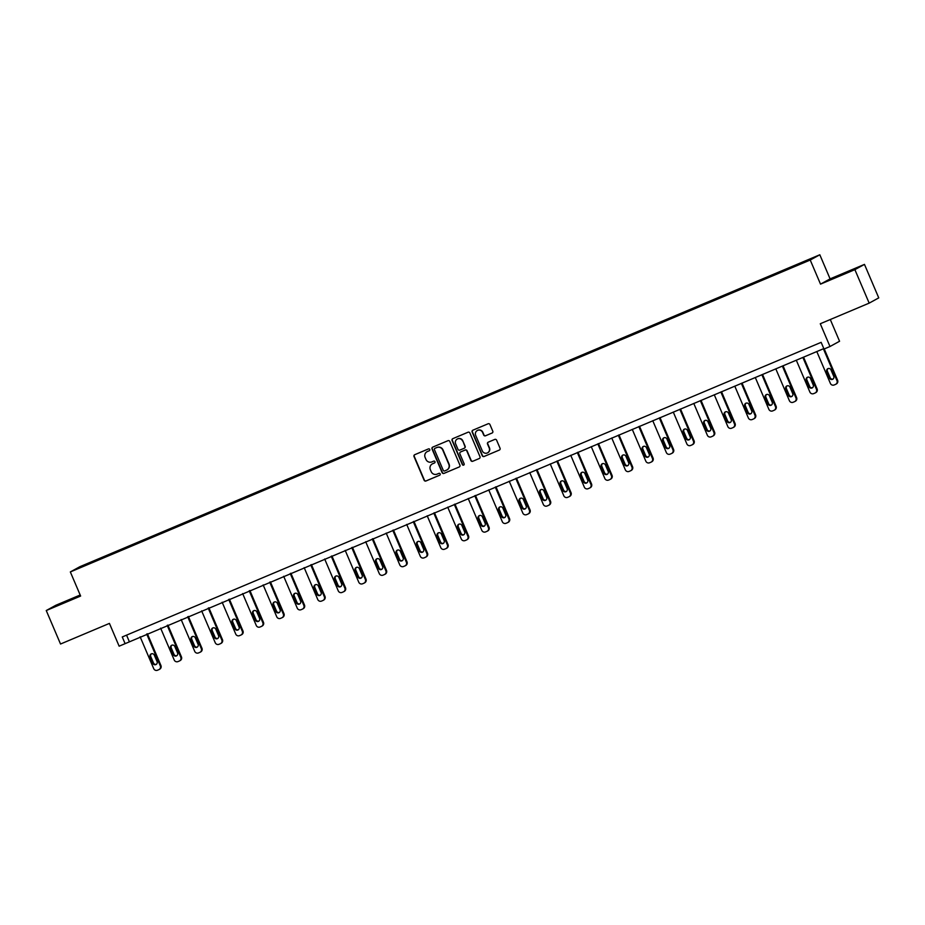 <?xml version="1.0" encoding="UTF-8"?>
<svg xmlns="http://www.w3.org/2000/svg" width="925" height="925" viewBox="0 0 925 925"><rect width="100%" height="100%" fill="white"/><g stroke="black" fill="none" stroke-linecap="round" stroke-linejoin="round"><path stroke-width="1.39" d="M429.755 449.458A1.006 0.983 -118.8 0 0 428.46 448.914L414.747 454.695A1.434 1.399 -118.8 0 0 414.018 456.557L424.113 480.225A1.434 1.399 -118.8 0 0 425.962 480.988L439.676 475.207A1.006 0.983 -118.8 0 0 440.184 473.912A1.006 0.983 -118.8 0 0 438.889 473.369L437.109 474.12A4.579 4.475 -118.8 0 1 431.189 471.658L430.345 469.68A4.579 4.475 -118.8 0 1 432.68 463.737L434.461 462.986A1.006 0.983 -118.8 0 0 434.97 461.679A1.006 0.983 -118.8 0 0 433.675 461.147L431.894 461.899A4.579 4.475 -118.8 0 1 425.974 459.424L425.13 457.459A4.579 4.475 -118.8 0 1 427.466 451.504L429.246 450.764A1.006 0.983 -118.8 0 0 429.755 449.458M80.174 595.006L55.824 605.274L46.25 610.535L60.53 644.02L109.427 623.404L119.14 646.182L823.817 348.598M864.47 264.388L830.095 278.876L820.521 284.137L854.885 269.649L864.47 264.388L878.75 297.873L869.176 303.134L820.278 323.75L829.991 346.517L839.565 341.256L830.292 319.53M854.885 269.649L869.176 303.134M492.054 433.05A1.434 1.399 -118.8 0 0 492.782 431.189L489.949 424.552A1.434 1.399 -118.8 0 0 488.099 423.777L472.872 430.194A1.434 1.399 -118.8 0 0 472.143 432.056L482.237 455.713A1.434 1.399 -118.8 0 0 484.087 456.488L499.315 450.07A1.434 1.399 -118.8 0 0 500.043 448.209L496.621 440.196A1.434 1.399 -118.8 0 0 494.771 439.421L488.25 442.173A1.434 1.399 -118.8 0 0 487.521 444.023L489.221 448.001A3.827 3.746 -118.8 0 1 487.614 452.811A3.827 3.746 -118.8 0 1 482.318 450.914L475.67 435.34A3.827 3.746 -118.8 0 1 477.288 430.53A3.827 3.746 -118.8 0 1 482.572 432.426L483.683 435.016A1.434 1.399 -118.8 0 0 485.533 435.791L492.297 432.912M829.991 346.517L824.002 349.037L821.146 342.342L122.262 636.955L125.118 643.661M820.521 284.137L810.231 260.029L70.335 571.939L79.92 566.678L819.816 254.768L810.231 260.029M46.25 610.535L80.625 596.047L70.335 571.939M449.816 441.468A1.434 1.399 -118.8 0 0 447.966 440.693L432.75 447.11A1.434 1.399 -118.8 0 0 432.021 448.972L442.115 472.629A1.434 1.399 -118.8 0 0 443.965 473.403L459.182 466.986A1.434 1.399 -118.8 0 0 459.91 465.125L449.816 441.468M452.811 438.658L468.038 432.229A1.434 1.399 -118.8 0 1 469.888 433.004L479.983 456.672A1.434 1.399 -118.8 0 1 479.254 458.522L472.733 461.274A1.434 1.399 -118.8 0 1 470.883 460.5L466.79 450.903A1.434 1.399 -118.8 0 0 464.94 450.14L460.615 451.955A1.434 1.399 -118.8 0 0 459.887 453.817L464.142 463.807A1.006 0.983 -118.8 0 1 463.726 465.067A1.006 0.983 -118.8 0 1 462.338 464.57L452.082 440.508A1.434 1.399 -118.8 0 1 452.811 438.658M807.918 260.665L78.139 568.297L701.011 305.088L807.918 260.665M782.296 271.568L782.168 270.99M761.784 280.217L761.668 279.639M741.283 288.866L741.156 288.276M720.783 297.503L720.656 296.925M700.271 306.152L700.144 305.562M679.771 314.789L679.644 314.211M659.259 323.438L659.143 322.86M638.759 332.087L638.632 331.497M618.247 340.724L618.131 340.146M597.747 349.373L597.619 348.783M577.246 358.01L577.119 357.432M556.734 366.658L556.619 366.08M536.234 375.307L536.107 374.717M515.722 383.944L515.607 383.366M495.222 392.593L495.095 392.003M474.71 401.23L474.594 400.652M454.21 409.879L454.083 409.301M433.709 418.528L433.582 417.938M413.197 427.165L413.082 426.587M392.697 435.814L392.57 435.224M372.185 444.451L372.07 443.873M351.685 453.1L351.558 452.522M331.185 461.737L331.058 461.159M310.673 470.386L310.546 469.808M290.173 479.034L290.045 478.445M269.661 487.672L269.545 487.093M249.16 496.32L249.033 495.742M228.648 504.958L228.533 504.379M208.148 513.606L208.021 513.028M187.648 522.255L187.521 521.665M167.136 530.892L167.02 530.314M146.636 539.541L146.508 538.963M126.124 548.178L126.008 547.6M105.623 556.827L105.496 556.249M830.095 278.876L819.816 254.768M126.563 635.151L129.222 641.407M106.641 556.399L106.363 555.775M127.141 547.75L126.875 547.126M147.642 539.113L147.376 538.477M168.153 530.464L167.887 529.84M188.654 521.827L188.388 521.191M209.166 513.178L208.888 512.554M229.666 504.53L229.4 503.905M250.166 495.892L249.9 495.257M270.678 487.244L270.412 486.619M291.178 478.607L290.912 477.971M311.69 469.958L311.413 469.333M332.191 461.321L331.925 460.685M352.703 452.672L352.425 452.036M373.203 444.023L372.937 443.399M393.703 435.386L393.437 434.75M414.215 426.737L413.949 426.113M434.715 418.1L434.449 417.464M455.227 409.451L454.95 408.815M475.728 400.803L475.462 400.178M496.239 392.165L495.962 391.529M516.74 383.517L516.474 382.892M537.24 374.879L536.974 374.243M557.752 366.231L557.486 365.595M578.252 357.582L577.986 356.958M598.764 348.945L598.487 348.309M619.264 340.296L618.998 339.672M639.765 331.659L639.499 331.023M660.277 323.01L660.011 322.374M680.777 314.361L680.511 313.737M701.289 305.724L701.011 305.088M721.789 297.075L721.523 296.451M742.301 288.438L742.023 287.802M762.801 279.789L762.535 279.165M783.302 271.141L783.036 270.516M80.325 595.353L53.338 607.124L80.394 595.503M832.003 278.506L857.371 267.811L832.142 278.807M429.246 450.764L427.732 451.365A4.579 4.475 -118.8 0 0 427.188 451.631M432.403 463.864A4.579 4.475 -118.8 0 1 432.946 463.587L434.669 462.87M414.758 454.695A1.434 1.399 -118.8 0 0 414.273 456.418L424.367 480.075A1.434 1.399 -118.8 0 0 426.217 480.85L439.884 475.092M432.75 447.11A1.434 1.399 -118.8 0 0 432.276 448.822L442.37 472.49A1.434 1.399 -118.8 0 0 444.22 473.265L459.182 466.986M434.947 448.347A1.006 0.983 -118.8 0 0 434.438 449.654L443.295 470.42A1.006 0.983 -118.8 0 0 444.59 470.964L446.463 470.178A4.579 4.475 -118.8 0 0 448.798 464.234L442.74 450.036A4.579 4.475 -118.8 0 0 436.82 447.561L435.212 448.209A1.006 0.983 -118.8 0 0 435.039 448.301M447.006 469.9A4.579 4.475 -118.8 0 0 449.064 464.084L448.798 464.234M435.212 448.209L437.086 447.422A4.579 4.475 -118.8 0 1 443.006 449.885L449.064 464.084M479.254 458.522L472.733 461.274M460.627 451.955A1.434 1.399 -118.8 0 1 460.87 451.816L465.194 449.989A1.434 1.399 -118.8 0 1 467.044 450.764L471.137 460.361A1.434 1.399 -118.8 0 0 472.987 461.136M452.811 438.647A1.434 1.399 -118.8 0 0 452.337 440.369L462.604 464.431A1.006 0.983 -118.8 0 0 463.853 464.986M462.546 440.947A3.827 3.746 -118.8 0 0 457.251 439.051A3.827 3.746 -118.8 0 0 455.643 443.861L457.979 449.342A1.434 1.399 -118.8 0 0 459.829 450.117L464.153 448.301A1.434 1.399 -118.8 0 0 464.882 446.44L462.801 440.809A3.827 3.746 -118.8 0 0 457.378 438.982M464.408 448.151A1.434 1.399 -118.8 0 0 465.136 446.289L464.882 446.44M462.801 440.809L465.136 446.289M477.416 430.46A3.827 3.746 -118.8 0 1 482.838 432.287L483.937 434.877A1.434 1.399 -118.8 0 0 485.798 435.652L492.308 432.912M487.741 452.741A3.827 3.746 -118.8 0 0 489.475 447.862L489.221 448.001M488.261 442.162A1.434 1.399 -118.8 0 0 487.787 443.884L489.475 447.862M472.883 430.194A1.434 1.399 -118.8 0 0 472.397 431.917L482.492 455.574A1.434 1.399 -118.8 0 0 484.342 456.349L499.315 450.07M146.705 634.03L160.291 665.884A2.914 2.856 -118.8 0 1 158.799 669.677L157.493 670.232A2.914 2.856 -118.8 0 1 153.723 668.659L140.138 636.805M147.387 633.752L160.938 665.526A2.914 2.856 61.2 0 1 159.713 669.191L159.065 669.55M151.423 653.825A2.336 2.278 -118.8 0 0 150.752 656.553L153.492 662.982A2.336 2.278 -118.8 0 0 156.383 664.289M157.053 661.56L154.313 655.131A2.336 2.278 -118.8 0 0 151.087 653.975A2.336 2.278 -118.8 0 0 150.104 656.912L152.845 663.341A2.336 2.278 -118.8 0 0 156.071 664.497A2.336 2.278 -118.8 0 0 157.053 661.56M167.205 625.393L180.791 657.247A2.914 2.856 -118.8 0 1 179.311 661.028L177.993 661.583A2.914 2.856 -118.8 0 1 174.224 660.011L160.638 628.156M167.887 625.103L181.439 656.889A2.914 2.856 61.2 0 1 180.213 660.543L179.566 660.901M171.923 645.188A2.336 2.278 -118.8 0 0 171.252 647.905L173.992 654.333A2.336 2.278 -118.8 0 0 176.883 655.64M177.554 652.923L174.813 646.494A2.336 2.278 -118.8 0 0 171.588 645.338A2.336 2.278 -118.8 0 0 170.605 648.263L173.345 654.692A2.336 2.278 -118.8 0 0 176.571 655.848A2.336 2.278 -118.8 0 0 177.554 652.923M187.717 616.744L201.303 648.598A2.914 2.856 -118.8 0 1 199.812 652.379L198.505 652.934A2.914 2.856 -118.8 0 1 194.724 651.373L181.138 619.519M188.388 616.466L201.951 648.24A2.914 2.856 61.2 0 1 200.725 651.905L200.077 652.264M192.435 636.539A2.336 2.278 -118.8 0 0 191.764 639.268L194.504 645.696A2.336 2.278 -118.8 0 0 197.383 647.003M198.066 644.274L195.314 637.845A2.336 2.278 -118.8 0 0 192.099 636.689A2.336 2.278 -118.8 0 0 191.117 639.614L193.857 646.043A2.336 2.278 -118.8 0 0 197.083 647.199A2.336 2.278 -118.8 0 0 198.066 644.274M75.977 597.619L59.397 604.673M55.986 606.048L79.33 596.093M851.752 270.586L835.171 277.639M831.76 279.015L855.105 269.059M208.218 608.107L221.803 639.95A2.914 2.856 -118.8 0 1 220.323 643.742L219.005 644.297A2.914 2.856 -118.8 0 1 215.236 642.725L201.65 610.87M208.9 607.817L222.451 639.603A2.914 2.856 61.2 0 1 221.225 643.257L220.578 643.615M212.935 627.89A2.336 2.278 -118.8 0 0 212.264 630.619L215.005 637.048A2.336 2.278 -118.8 0 0 217.895 638.354M218.566 635.625L215.826 629.197A2.336 2.278 -118.8 0 0 212.6 628.052A2.336 2.278 -118.8 0 0 211.617 630.977L214.357 637.406A2.336 2.278 -118.8 0 0 217.583 638.562A2.336 2.278 -118.8 0 0 218.566 635.625M228.729 599.458L242.315 631.312A2.914 2.856 -118.8 0 1 240.824 635.093L239.506 635.648A2.914 2.856 -118.8 0 1 235.736 634.076L222.15 602.233M229.4 599.169L242.963 630.954A2.914 2.856 61.2 0 1 241.737 634.619L241.09 634.966M233.447 619.253A2.336 2.278 -118.8 0 0 232.765 621.97L235.517 628.41A2.336 2.278 -118.8 0 0 238.396 629.717M239.066 626.988L236.326 620.559A2.336 2.278 -118.8 0 0 233.1 619.403A2.336 2.278 -118.8 0 0 232.129 622.328L234.869 628.757A2.336 2.278 -118.8 0 0 238.095 629.913A2.336 2.278 -118.8 0 0 239.066 626.988M249.23 590.809L262.816 622.664A2.914 2.856 -118.8 0 1 261.336 626.456L260.017 627.011A2.914 2.856 -118.8 0 1 256.248 625.439L242.662 593.584M249.912 590.532L263.463 622.305A2.914 2.856 61.2 0 1 262.238 625.971L261.59 626.329M253.947 610.604A2.336 2.278 -118.8 0 0 253.277 613.333L256.017 619.762A2.336 2.278 -118.8 0 0 258.907 621.068M259.578 618.339L256.838 611.911A2.336 2.278 -118.8 0 0 253.612 610.754A2.336 2.278 -118.8 0 0 252.629 613.691L255.369 620.12A2.336 2.278 -118.8 0 0 258.595 621.276A2.336 2.278 -118.8 0 0 259.578 618.339M269.73 582.172L283.316 614.027A2.914 2.856 -118.8 0 1 281.836 617.808L280.518 618.362A2.914 2.856 -118.8 0 1 276.748 616.79L263.162 584.935M270.412 581.883L283.963 613.668A2.914 2.856 61.2 0 1 282.738 617.322L282.09 617.68M274.447 601.967A2.336 2.278 -118.8 0 0 273.777 604.684L276.517 611.113A2.336 2.278 -118.8 0 0 279.408 612.419M280.078 609.702L277.338 603.273A2.336 2.278 -118.8 0 0 274.112 602.117A2.336 2.278 -118.8 0 0 273.129 605.043L275.881 611.471A2.336 2.278 -118.8 0 0 279.096 612.628A2.336 2.278 -118.8 0 0 280.078 609.702M290.242 573.523L303.828 605.378A2.914 2.856 -118.8 0 1 302.336 609.17L301.03 609.714A2.914 2.856 -118.8 0 1 297.26 608.153L283.674 576.298M290.912 573.246L304.475 605.019A2.914 2.856 61.2 0 1 303.25 608.685L302.602 609.043M294.959 593.318A2.336 2.278 -118.8 0 0 294.289 596.047L297.029 602.476A2.336 2.278 -118.8 0 0 299.92 603.782M300.59 601.053L297.85 594.625A2.336 2.278 -118.8 0 0 294.624 593.468A2.336 2.278 -118.8 0 0 293.641 596.394L296.382 602.822A2.336 2.278 -118.8 0 0 299.608 603.979A2.336 2.278 -118.8 0 0 300.59 601.053M310.742 564.886L324.328 596.729A2.914 2.856 -118.8 0 1 322.848 600.522L321.53 601.077A2.914 2.856 -118.8 0 1 317.761 599.504L304.175 567.649M311.424 564.597L324.976 596.382A2.914 2.856 61.2 0 1 323.75 600.036L323.103 600.394M315.46 584.681A2.336 2.278 -118.8 0 0 314.789 587.398L317.529 593.827A2.336 2.278 -118.8 0 0 320.42 595.133M321.091 592.416L318.35 585.988A2.336 2.278 -118.8 0 0 315.124 584.831A2.336 2.278 -118.8 0 0 314.142 587.757L316.882 594.185A2.336 2.278 -118.8 0 0 320.108 595.342A2.336 2.278 -118.8 0 0 321.091 592.416M331.254 556.237L344.84 588.092A2.914 2.856 -118.8 0 1 343.348 591.873L342.042 592.428A2.914 2.856 -118.8 0 1 338.261 590.855L324.675 559.012M331.925 555.948L345.488 587.733A2.914 2.856 61.2 0 1 344.262 591.399L343.614 591.746M335.972 576.032A2.336 2.278 -118.8 0 0 335.301 578.761L338.041 585.19A2.336 2.278 -118.8 0 0 340.92 586.496M341.603 583.768L338.851 577.339A2.336 2.278 -118.8 0 0 335.625 576.183A2.336 2.278 -118.8 0 0 334.653 579.108L337.394 585.537A2.336 2.278 -118.8 0 0 340.62 586.693A2.336 2.278 -118.8 0 0 341.603 583.768M351.754 547.588L365.34 579.443A2.914 2.856 -118.8 0 1 363.86 583.236L362.542 583.791A2.914 2.856 -118.8 0 1 358.773 582.218L345.187 550.363M352.437 547.311L365.988 579.085A2.914 2.856 61.2 0 1 364.762 582.75L364.115 583.108M356.472 567.383A2.336 2.278 -118.8 0 0 355.801 570.112L358.542 576.541A2.336 2.278 -118.8 0 0 361.432 577.847M362.103 575.119L359.363 568.69A2.336 2.278 -118.8 0 0 356.137 567.534A2.336 2.278 -118.8 0 0 355.154 570.471L357.894 576.899A2.336 2.278 -118.8 0 0 361.12 578.056A2.336 2.278 -118.8 0 0 362.103 575.119M372.266 538.951L385.852 570.806A2.914 2.856 -118.8 0 1 384.361 574.587L383.042 575.142A2.914 2.856 -118.8 0 1 379.273 573.569L365.687 541.715M372.937 538.662L386.5 570.447A2.914 2.856 61.2 0 1 385.262 574.113L384.627 574.46M376.984 558.746A2.336 2.278 -118.8 0 0 376.302 561.463L379.053 567.892A2.336 2.278 -118.8 0 0 381.933 569.199M382.603 566.482L379.863 560.053A2.336 2.278 -118.8 0 0 376.637 558.897A2.336 2.278 -118.8 0 0 375.654 561.822L378.406 568.251A2.336 2.278 -118.8 0 0 381.632 569.407A2.336 2.278 -118.8 0 0 382.603 566.482M392.767 530.303L406.353 562.157A2.914 2.856 -118.8 0 1 404.861 565.95L403.554 566.493A2.914 2.856 -118.8 0 1 399.785 564.932L386.199 533.077M393.449 530.025L407 561.799A2.914 2.856 61.2 0 1 405.774 565.464L405.127 565.822M397.484 550.097A2.336 2.278 -118.8 0 0 396.813 552.826L399.554 559.255A2.336 2.278 -118.8 0 0 402.444 560.562M403.115 557.833L400.375 551.404A2.336 2.278 -118.8 0 0 397.149 550.248A2.336 2.278 -118.8 0 0 396.166 553.173L398.906 559.602A2.336 2.278 -118.8 0 0 402.132 560.758A2.336 2.278 -118.8 0 0 403.115 557.833M413.267 521.665L426.853 553.508A2.914 2.856 -118.8 0 1 425.373 557.301L424.055 557.856A2.914 2.856 -118.8 0 1 420.285 556.283L406.699 524.429M413.949 521.376L427.5 553.162A2.914 2.856 61.2 0 1 426.275 556.815L425.627 557.174M417.984 541.46A2.336 2.278 -118.8 0 0 417.314 544.178L420.054 550.606A2.336 2.278 -118.8 0 0 422.945 551.913M423.615 549.196L420.875 542.767A2.336 2.278 -118.8 0 0 417.649 541.611A2.336 2.278 -118.8 0 0 416.666 544.536L419.407 550.965A2.336 2.278 -118.8 0 0 422.632 552.121A2.336 2.278 -118.8 0 0 423.615 549.196M433.779 513.017L447.365 544.871A2.914 2.856 -118.8 0 1 445.873 548.652L444.567 549.207A2.914 2.856 -118.8 0 1 440.786 547.635L427.2 515.792M434.449 512.727L448.012 544.513A2.914 2.856 61.2 0 1 446.787 548.178L446.139 548.525M438.496 532.812A2.336 2.278 -118.8 0 0 437.826 535.54L440.566 541.969A2.336 2.278 -118.8 0 0 443.457 543.276M444.127 540.547L441.387 534.118A2.336 2.278 -118.8 0 0 438.161 532.962A2.336 2.278 -118.8 0 0 437.178 535.887L439.918 542.316A2.336 2.278 -118.8 0 0 443.144 543.472A2.336 2.278 -118.8 0 0 444.127 540.547M454.279 504.379L467.865 536.222A2.914 2.856 -118.8 0 1 466.385 540.015L465.067 540.57A2.914 2.856 -118.8 0 1 461.297 538.998L447.712 507.143M454.961 504.09L468.512 535.864A2.914 2.856 61.2 0 1 467.287 539.529L466.639 539.888M458.997 524.163A2.336 2.278 -118.8 0 0 458.326 526.892L461.066 533.32A2.336 2.278 -118.8 0 0 463.957 534.627M464.627 531.898L461.887 525.469A2.336 2.278 -118.8 0 0 458.661 524.313A2.336 2.278 -118.8 0 0 457.678 527.25L460.419 533.679A2.336 2.278 -118.8 0 0 463.645 534.835A2.336 2.278 -118.8 0 0 464.627 531.898M474.791 495.731L488.377 527.585A2.914 2.856 -118.8 0 1 486.885 531.366L485.567 531.921A2.914 2.856 -118.8 0 1 481.798 530.349L468.212 498.506M475.462 495.442L489.024 527.227A2.914 2.856 61.2 0 1 487.799 530.892L487.151 531.239M479.508 515.526A2.336 2.278 -118.8 0 0 478.838 518.243L481.578 524.672A2.336 2.278 -118.8 0 0 484.457 525.978M485.139 523.261L482.387 516.832A2.336 2.278 -118.8 0 0 479.162 515.676A2.336 2.278 -118.8 0 0 478.19 518.601L480.931 525.03A2.336 2.278 -118.8 0 0 484.157 526.186A2.336 2.278 -118.8 0 0 485.139 523.261M495.291 487.082L508.877 518.937A2.914 2.856 -118.8 0 1 507.397 522.729L506.079 523.273A2.914 2.856 -118.8 0 1 502.31 521.712L488.724 489.857M495.973 486.804L509.525 518.578A2.914 2.856 61.2 0 1 508.299 522.243L507.652 522.602M500.009 506.877A2.336 2.278 -118.8 0 0 499.338 509.606L502.078 516.034A2.336 2.278 -118.8 0 0 504.969 517.341M505.64 514.612L502.899 508.183A2.336 2.278 -118.8 0 0 499.673 507.027A2.336 2.278 -118.8 0 0 498.691 509.964L501.431 516.393A2.336 2.278 -118.8 0 0 504.657 517.538A2.336 2.278 -118.8 0 0 505.64 514.612M515.803 478.445L529.389 510.288A2.914 2.856 -118.8 0 1 527.898 514.08L526.579 514.635A2.914 2.856 -118.8 0 1 522.81 513.063L509.224 481.208M516.474 478.156L530.037 509.941A2.914 2.856 61.2 0 1 528.799 513.595L528.152 513.953M520.521 498.24A2.336 2.278 -118.8 0 0 519.838 500.957L522.59 507.386A2.336 2.278 -118.8 0 0 525.469 508.692M526.14 505.975L523.4 499.546A2.336 2.278 -118.8 0 0 520.174 498.39A2.336 2.278 -118.8 0 0 519.191 501.315L521.943 507.744A2.336 2.278 -118.8 0 0 525.169 508.9A2.336 2.278 -118.8 0 0 526.14 505.975M536.303 469.796L549.889 501.651A2.914 2.856 -118.8 0 1 548.398 505.432L547.091 505.987A2.914 2.856 -118.8 0 1 543.322 504.414L529.736 472.571M536.986 469.507L550.537 501.292A2.914 2.856 61.2 0 1 549.311 504.958L548.664 505.316M541.021 489.591A2.336 2.278 -118.8 0 0 540.35 492.32L543.091 498.748A2.336 2.278 -118.8 0 0 545.981 500.055M546.652 497.326L543.912 490.897A2.336 2.278 -118.8 0 0 540.686 489.741A2.336 2.278 -118.8 0 0 539.703 492.667L542.443 499.095A2.336 2.278 -118.8 0 0 545.669 500.252A2.336 2.278 -118.8 0 0 546.652 497.326M556.804 461.159L570.39 493.002A2.914 2.856 -118.8 0 1 568.91 496.794L567.592 497.349A2.914 2.856 -118.8 0 1 563.822 495.777L550.236 463.922M557.486 460.87L571.037 492.655A2.914 2.856 61.2 0 1 569.812 496.309L569.164 496.667M561.521 480.942A2.336 2.278 -118.8 0 0 560.851 483.671L563.591 490.1A2.336 2.278 -118.8 0 0 566.482 491.406M567.152 488.678L564.412 482.249A2.336 2.278 -118.8 0 0 561.186 481.092A2.336 2.278 -118.8 0 0 560.203 484.029L562.943 490.458A2.336 2.278 -118.8 0 0 566.169 491.614A2.336 2.278 -118.8 0 0 567.152 488.678M577.316 452.51L590.902 484.365A2.914 2.856 -118.8 0 1 589.41 488.146L588.103 488.701A2.914 2.856 -118.8 0 1 584.322 487.128L570.737 455.285M577.986 452.221L591.549 484.006A2.914 2.856 61.2 0 1 590.323 487.672L589.676 488.018M582.033 472.305A2.336 2.278 -118.8 0 0 581.363 475.022L584.103 481.451A2.336 2.278 -118.8 0 0 586.982 482.757M587.664 480.04L584.912 473.612A2.336 2.278 -118.8 0 0 581.698 472.455A2.336 2.278 -118.8 0 0 580.715 475.381L583.455 481.809A2.336 2.278 -118.8 0 0 586.681 482.966A2.336 2.278 -118.8 0 0 587.664 480.04M597.816 443.861L611.402 475.716A2.914 2.856 -118.8 0 1 609.922 479.508L608.604 480.063A2.914 2.856 -118.8 0 1 604.834 478.491L591.248 446.636M598.498 443.584L612.049 475.358A2.914 2.856 61.2 0 1 610.824 479.023L610.176 479.381M602.533 463.656A2.336 2.278 -118.8 0 0 601.863 466.385L604.603 472.814A2.336 2.278 -118.8 0 0 607.494 474.12M608.164 471.392L605.424 464.963A2.336 2.278 -118.8 0 0 602.198 463.807A2.336 2.278 -118.8 0 0 601.215 466.743L603.956 473.172A2.336 2.278 -118.8 0 0 607.182 474.328A2.336 2.278 -118.8 0 0 608.164 471.392M618.328 435.224L631.914 467.067A2.914 2.856 -118.8 0 1 630.422 470.86L629.104 471.415A2.914 2.856 -118.8 0 1 625.335 469.842L611.749 437.988M618.998 434.935L632.561 466.72A2.914 2.856 61.2 0 1 631.336 470.374L630.688 470.733M623.045 455.019A2.336 2.278 -118.8 0 0 622.375 457.736L625.115 464.165A2.336 2.278 -118.8 0 0 627.994 465.472M628.665 462.754L625.924 456.326A2.336 2.278 -118.8 0 0 622.698 455.169A2.336 2.278 -118.8 0 0 621.727 458.095L624.468 464.523A2.336 2.278 -118.8 0 0 627.693 465.68A2.336 2.278 -118.8 0 0 628.665 462.754M638.828 426.575L652.414 458.43A2.914 2.856 -118.8 0 1 650.934 462.211L649.616 462.766A2.914 2.856 -118.8 0 1 645.847 461.205L632.261 429.35M639.51 426.286L653.062 458.072A2.914 2.856 61.2 0 1 651.836 461.737L651.188 462.095M643.546 446.37A2.336 2.278 -118.8 0 0 642.875 449.099L645.615 455.528A2.336 2.278 -118.8 0 0 648.506 456.834M649.177 454.106L646.436 447.677A2.336 2.278 -118.8 0 0 643.21 446.521A2.336 2.278 -118.8 0 0 642.228 449.446L644.968 455.875A2.336 2.278 -118.8 0 0 648.194 457.031A2.336 2.278 -118.8 0 0 649.177 454.106M659.328 417.938L672.914 449.781A2.914 2.856 -118.8 0 1 671.434 453.574L670.116 454.129A2.914 2.856 -118.8 0 1 666.347 452.556L652.761 420.702M660.011 417.649L673.562 449.434A2.914 2.856 61.2 0 1 672.336 453.088L671.689 453.447M664.046 437.722A2.336 2.278 -118.8 0 0 663.375 440.45L666.127 446.879A2.336 2.278 -118.8 0 0 669.006 448.186M669.677 445.457L666.937 439.028A2.336 2.278 -118.8 0 0 663.711 437.872A2.336 2.278 -118.8 0 0 662.728 440.809L665.48 447.238A2.336 2.278 -118.8 0 0 668.694 448.394A2.336 2.278 -118.8 0 0 669.677 445.457M679.84 409.289L693.426 441.144A2.914 2.856 -118.8 0 1 691.935 444.925L690.628 445.48A2.914 2.856 -118.8 0 1 686.859 443.908L673.273 412.064M680.511 409L694.074 440.786A2.914 2.856 61.2 0 1 692.848 444.451L692.201 444.798M684.558 429.084A2.336 2.278 -118.8 0 0 683.887 431.802L686.628 438.23A2.336 2.278 -118.8 0 0 689.518 439.537M690.189 436.82L687.448 430.391A2.336 2.278 -118.8 0 0 684.222 429.235A2.336 2.278 -118.8 0 0 683.24 432.16L685.98 438.589A2.336 2.278 -118.8 0 0 689.206 439.745A2.336 2.278 -118.8 0 0 690.189 436.82M700.341 400.641L713.927 432.495A2.914 2.856 -118.8 0 1 712.447 436.288L711.128 436.843A2.914 2.856 -118.8 0 1 707.359 435.27L693.773 403.416M701.023 400.363L714.574 432.137A2.914 2.856 61.2 0 1 713.348 435.802L712.701 436.161M705.058 420.436A2.336 2.278 -118.8 0 0 704.388 423.164L707.128 429.593A2.336 2.278 -118.8 0 0 710.018 430.9M710.689 428.171L707.949 421.742A2.336 2.278 -118.8 0 0 704.723 420.586A2.336 2.278 -118.8 0 0 703.74 423.523L706.48 429.952A2.336 2.278 -118.8 0 0 709.706 431.108A2.336 2.278 -118.8 0 0 710.689 428.171M720.853 392.003L734.438 423.858A2.914 2.856 -118.8 0 1 732.947 427.639L731.64 428.194A2.914 2.856 -118.8 0 1 727.859 426.622L714.273 394.767M721.523 391.714L735.086 423.5A2.914 2.856 61.2 0 1 733.86 427.153L733.213 427.512M725.57 411.798A2.336 2.278 -118.8 0 0 724.899 414.516L727.64 420.944A2.336 2.278 -118.8 0 0 730.519 422.251M731.201 419.534L728.449 413.105A2.336 2.278 -118.8 0 0 725.223 411.949A2.336 2.278 -118.8 0 0 724.252 414.874L726.992 421.303A2.336 2.278 -118.8 0 0 730.218 422.459A2.336 2.278 -118.8 0 0 731.201 419.534M741.353 383.355L754.939 415.209A2.914 2.856 -118.8 0 1 753.459 418.99L752.141 419.545A2.914 2.856 -118.8 0 1 748.371 417.984L734.785 386.13M742.035 383.077L755.586 414.851A2.914 2.856 61.2 0 1 754.361 418.516L753.713 418.875M746.07 403.15A2.336 2.278 -118.8 0 0 745.4 405.878L748.14 412.307A2.336 2.278 -118.8 0 0 751.031 413.614M751.701 410.885L748.961 404.456A2.336 2.278 -118.8 0 0 745.735 403.3A2.336 2.278 -118.8 0 0 744.752 406.225L747.493 412.654A2.336 2.278 -118.8 0 0 750.718 413.81A2.336 2.278 -118.8 0 0 751.701 410.885M761.865 374.717L775.451 406.561A2.914 2.856 -118.8 0 1 773.959 410.353L772.641 410.908A2.914 2.856 -118.8 0 1 768.872 409.336L755.286 377.481M762.535 374.428L776.098 406.214A2.914 2.856 61.2 0 1 774.861 409.868L774.225 410.226M766.582 394.501A2.336 2.278 -118.8 0 0 765.9 397.23L768.652 403.658A2.336 2.278 -118.8 0 0 771.531 404.965M772.202 402.236L769.461 395.808A2.336 2.278 -118.8 0 0 766.235 394.651A2.336 2.278 -118.8 0 0 765.253 397.588L768.004 404.017A2.336 2.278 -118.8 0 0 771.23 405.173A2.336 2.278 -118.8 0 0 772.202 402.236M782.365 366.069L795.951 397.923A2.914 2.856 -118.8 0 1 794.459 401.704L793.153 402.259A2.914 2.856 -118.8 0 1 789.383 400.687L775.798 368.844M783.047 365.78L796.598 397.565A2.914 2.856 61.2 0 1 795.373 401.23L794.725 401.577M787.082 385.864A2.336 2.278 -118.8 0 0 786.412 388.581L789.152 395.01A2.336 2.278 -118.8 0 0 792.043 396.316M792.713 393.599L789.973 387.17A2.336 2.278 -118.8 0 0 786.747 386.014A2.336 2.278 -118.8 0 0 785.764 388.939L788.505 395.368A2.336 2.278 -118.8 0 0 791.731 396.524A2.336 2.278 -118.8 0 0 792.713 393.599M802.865 357.42L816.451 389.275A2.914 2.856 -118.8 0 1 814.971 393.067L813.653 393.622A2.914 2.856 -118.8 0 1 809.884 392.05L796.298 360.195M803.548 357.142L817.099 388.916A2.914 2.856 61.2 0 1 815.873 392.582L815.226 392.94M807.583 377.215A2.336 2.278 -118.8 0 0 806.912 379.944L809.653 386.373A2.336 2.278 -118.8 0 0 812.543 387.679M813.214 384.95L810.473 378.522A2.336 2.278 -118.8 0 0 807.247 377.365A2.336 2.278 -118.8 0 0 806.265 380.302L809.005 386.731A2.336 2.278 -118.8 0 0 812.231 387.887A2.336 2.278 -118.8 0 0 813.214 384.95M823.377 348.783L836.963 380.637A2.914 2.856 -118.8 0 1 835.472 384.418L834.165 384.973A2.914 2.856 -118.8 0 1 830.384 383.401L816.798 351.546M824.244 348.945L837.611 380.279A2.914 2.856 61.2 0 1 836.385 383.933L835.737 384.291M828.095 368.578A2.336 2.278 -118.8 0 0 827.424 371.295L830.164 377.724A2.336 2.278 -118.8 0 0 833.055 379.03M833.726 376.313L830.985 369.884A2.336 2.278 -118.8 0 0 827.759 368.728A2.336 2.278 -118.8 0 0 826.777 371.653L829.517 378.082A2.336 2.278 -118.8 0 0 832.743 379.238A2.336 2.278 -118.8 0 0 833.726 376.313M160.291 665.884L160.938 665.526M153.492 662.982L152.845 663.341M150.752 656.553L150.104 656.912M180.791 657.247L181.439 656.889M173.992 654.333L173.345 654.692M171.252 647.905L170.605 648.263M201.303 648.598L201.951 648.24M194.504 645.696L193.857 646.043M191.764 639.268L191.117 639.614M221.803 639.95L222.451 639.603M215.005 637.048L214.357 637.406M212.264 630.619L211.617 630.977M242.315 631.312L242.963 630.954M235.517 628.41L234.869 628.757M232.765 621.97L232.129 622.328M262.816 622.664L263.463 622.305M256.017 619.762L255.369 620.12M253.277 613.333L252.629 613.691M283.316 614.027L283.963 613.668M276.517 611.113L275.881 611.471M273.777 604.684L273.129 605.043M303.828 605.378L304.475 605.019M297.029 602.476L296.382 602.822M294.289 596.047L293.641 596.394M324.328 596.729L324.976 596.382M317.529 593.827L316.882 594.185M314.789 587.398L314.142 587.757M344.84 588.092L345.488 587.733M338.041 585.19L337.394 585.537M335.301 578.761L334.653 579.108M365.34 579.443L365.988 579.085M358.542 576.541L357.894 576.899M355.801 570.112L355.154 570.471M385.852 570.806L386.5 570.447M379.053 567.892L378.406 568.251M376.302 561.463L375.654 561.822M406.353 562.157L407 561.799M399.554 559.255L398.906 559.602M396.813 552.826L396.166 553.173M426.853 553.508L427.5 553.162M420.054 550.606L419.407 550.965M417.314 544.178L416.666 544.536M447.365 544.871L448.012 544.513M440.566 541.969L439.918 542.316M437.826 535.54L437.178 535.887M467.865 536.222L468.512 535.864M461.066 533.32L460.419 533.679M458.326 526.892L457.678 527.25M488.377 527.585L489.024 527.227M481.578 524.672L480.931 525.03M478.838 518.243L478.19 518.601M508.877 518.937L509.525 518.578M502.078 516.034L501.431 516.393M499.338 509.606L498.691 509.964M529.389 510.288L530.037 509.941M522.59 507.386L521.943 507.744M519.838 500.957L519.191 501.315M549.889 501.651L550.537 501.292M543.091 498.748L542.443 499.095M540.35 492.32L539.703 492.667M570.39 493.002L571.037 492.655M563.591 490.1L562.943 490.458M560.851 483.671L560.203 484.029M590.902 484.365L591.549 484.006M584.103 481.451L583.455 481.809M581.363 475.022L580.715 475.381M611.402 475.716L612.049 475.358M604.603 472.814L603.956 473.172M601.863 466.385L601.215 466.743M631.914 467.067L632.561 466.72M625.115 464.165L624.468 464.523M622.375 457.736L621.727 458.095M652.414 458.43L653.062 458.072M645.615 455.528L644.968 455.875M642.875 449.099L642.228 449.446M672.914 449.781L673.562 449.434M666.127 446.879L665.48 447.238M663.375 440.45L662.728 440.809M693.426 441.144L694.074 440.786M686.628 438.23L685.98 438.589M683.887 431.802L683.24 432.16M713.927 432.495L714.574 432.137M707.128 429.593L706.48 429.952M704.388 423.164L703.74 423.523M734.438 423.858L735.086 423.5M727.64 420.944L726.992 421.303M724.899 414.516L724.252 414.874M754.939 415.209L755.586 414.851M748.14 412.307L747.493 412.654M745.4 405.878L744.752 406.225M775.451 406.561L776.098 406.214M768.652 403.658L768.004 404.017M765.9 397.23L765.253 397.588M795.951 397.923L796.598 397.565M789.152 395.01L788.505 395.368M786.412 388.581L785.764 388.939M816.451 389.275L817.099 388.916M809.653 386.373L809.005 386.731M806.912 379.944L806.265 380.302M836.963 380.637L837.611 380.279M830.164 377.724L829.517 378.082M827.424 371.295L826.777 371.653"/></g></svg>
